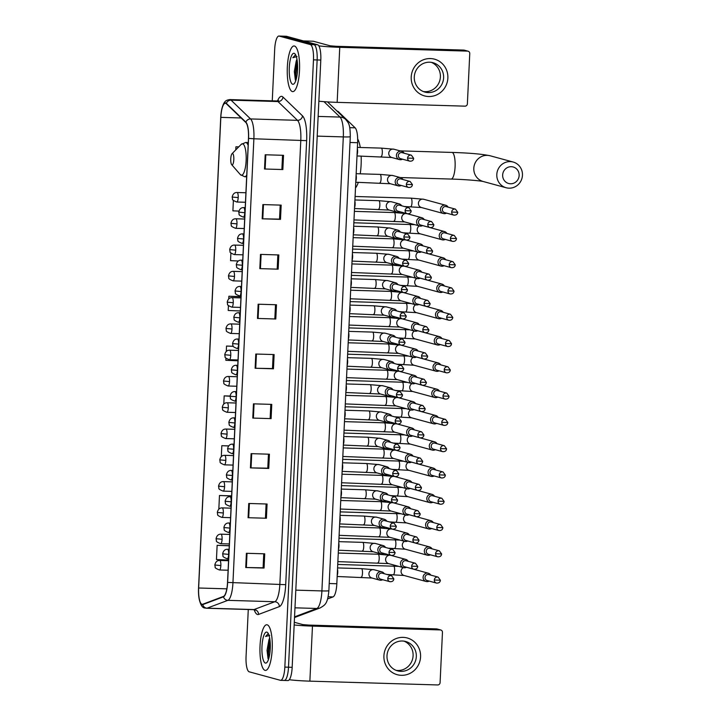 <?xml version="1.0" encoding="UTF-8"?>
<svg xmlns="http://www.w3.org/2000/svg" width="721" height="721" viewBox="0 0 721 721"><rect width="100%" height="100%" fill="white"/><g stroke="black" fill="none" stroke-linecap="round" stroke-linejoin="round"><path stroke-width="1.08" d="M337.167 111.205L337.428 111.214A14.276 3.839 91.7 0 1 338.32 111.647L355.147 127.833A14.276 3.839 91.7 0 1 357.625 142.704L336.824 583.749A14.276 3.839 91.7 0 1 333.021 596.916L327.586 598.953M284.029 680.408A14.276 3.839 -88.3 0 0 284.272 680.444L287.94 680.552A14.276 3.839 -88.3 0 0 292.167 667.322L320.8 60.059A14.276 3.839 -88.3 0 0 317.673 44.792L286.498 36.302A14.276 3.839 -88.3 0 0 286.246 36.266L282.587 36.158A14.276 3.839 -88.3 0 1 282.83 36.194A14.276 3.839 -88.3 0 0 282.587 36.158L278.919 36.05A14.276 3.839 -88.3 0 0 274.692 49.289L272.259 100.841M284.272 680.444A14.276 3.839 -88.3 0 0 288.499 667.213L317.141 59.951A14.276 3.839 -88.3 0 0 314.005 44.684L282.83 36.194L314.005 44.684A14.276 3.839 -88.3 0 1 317.141 59.951L288.499 667.213A14.276 3.839 -88.3 0 1 284.272 680.444L280.613 680.336A14.276 3.839 -88.3 0 0 284.84 667.105L313.473 59.843A14.276 3.839 -88.3 0 0 310.345 44.576L279.162 36.086A14.276 3.839 -88.3 0 0 278.919 36.05M265.04 670.368A22.838 6.147 -88.3 0 0 265.436 670.422A22.838 6.147 -88.3 0 0 272.232 648.512A22.838 6.147 -88.3 0 0 267.194 624.819A22.838 6.147 -88.3 0 0 266.797 624.756A22.838 6.147 -88.3 0 0 260.002 646.674A22.838 6.147 -88.3 0 0 265.04 670.368A22.838 6.147 -88.3 0 0 265.436 670.422A22.838 6.147 -88.3 0 0 272.232 648.512A22.838 6.147 -88.3 0 0 267.194 624.819A22.838 6.147 -88.3 0 0 266.797 624.756A22.838 6.147 -88.3 0 0 260.002 646.674A22.838 6.147 -88.3 0 0 265.04 670.368M292.338 91.567A22.838 6.147 -88.3 0 0 292.735 91.63A22.838 6.147 -88.3 0 0 299.53 69.712A22.838 6.147 -88.3 0 0 294.483 46.027A22.838 6.147 -88.3 0 0 294.087 45.964A22.838 6.147 -88.3 0 0 287.3 67.873A22.838 6.147 -88.3 0 0 292.338 91.567A22.838 6.147 -88.3 0 0 292.735 91.63A22.838 6.147 -88.3 0 0 299.53 69.712A22.838 6.147 -88.3 0 0 294.483 46.027A22.838 6.147 -88.3 0 0 294.087 45.964A22.838 6.147 -88.3 0 0 287.3 67.873A22.838 6.147 -88.3 0 0 292.338 91.567M201.979 604.288A15.231 4.092 91.7 0 1 198.645 588.003L220.833 117.37A15.231 4.092 91.7 0 1 225.349 103.256A15.231 4.092 91.7 0 1 226.304 103.716L245.825 122.498A15.231 4.092 91.7 0 1 248.475 138.36L227.53 582.388A15.231 4.092 91.7 0 1 223.474 596.429L202.7 604.243A15.231 4.092 91.7 0 1 202.25 604.324A15.231 4.092 91.7 0 1 201.979 604.288M201.961 604.667A15.61 4.2 -88.3 0 0 202.7 604.622L223.474 596.808A15.61 4.2 -88.3 0 0 227.638 582.415L248.574 138.387A15.61 4.2 -88.3 0 0 245.861 122.128L226.34 103.346A15.61 4.2 -88.3 0 0 221.014 113.846A15.61 4.2 -88.3 0 0 220.734 117.343L198.545 587.966A15.61 4.2 -88.3 0 0 198.545 593.491A15.61 4.2 -88.3 0 0 201.961 604.667M248.276 609.497L246.059 656.543A14.276 3.839 -88.3 0 0 249.187 671.81L280.361 680.3A14.276 3.839 -88.3 0 0 280.613 680.336M260.497 254.396L278.82 254.946L278.153 269.176L259.83 268.627L260.497 254.396M262.85 204.584L281.172 205.124L280.505 219.364L262.174 218.814L262.85 204.584M265.193 154.772L283.524 155.312L282.848 169.543L264.526 169.002L265.193 154.772M253.45 403.841L271.772 404.382L271.105 418.622L252.783 418.072L253.45 403.841M251.097 453.653L269.429 454.203L268.753 468.434L250.43 467.884L251.097 453.653M248.754 503.465L267.076 504.015L266.41 518.246L248.078 517.705L248.754 503.465M246.402 553.286L264.724 553.827L264.057 568.058L245.735 567.517L246.402 553.286M258.145 304.208L276.476 304.758L275.801 318.988L257.478 318.448L258.145 304.208M255.802 354.029L274.124 354.57L273.457 368.801L255.126 368.26L255.802 354.029M230.909 252.99L230.549 260.66L238.372 260.984M233.388 200.429L232.901 210.847L238.93 211.091M238.732 146.886L235.92 146.796L235.776 149.905M230.089 396.045L224.177 395.874L223.789 404.03M228.674 445.893L221.825 445.686L221.311 456.591M231.612 495.859L219.472 495.498L218.833 509.161M229.26 545.68L217.129 545.319L216.453 559.55L228.584 560.046M241.012 296.601L228.872 296.241L228.746 298.891M228.431 305.56L228.206 310.472L240.336 310.976M233.262 346.26L226.52 346.062L226.268 351.46M225.952 358.13L225.853 360.293L237.984 360.788M273.457 368.801L272.484 368.539M273.151 354.543L272.484 368.566L255.126 368.26M275.801 318.988L257.478 318.448M264.057 568.058L263.093 567.797M263.751 553.8L263.093 567.824L245.735 567.517M266.41 518.246L248.078 517.705M268.753 468.434L267.788 468.172M268.446 454.167L267.788 468.19L250.43 467.884M271.105 418.622L252.783 418.072M282.848 169.543L264.526 169.002M280.505 219.364L279.532 219.094M280.199 205.097L279.532 219.121L262.174 218.814M278.153 269.176L259.83 268.627M226.52 346.062L233.307 346.332M224.177 395.874L236.109 396.685A4.759 1.28 -88.3 0 0 235.064 391.593A4.759 1.28 -88.3 0 0 234.983 391.584L236.524 391.629M221.825 445.686L228.62 445.966M219.472 495.498L231.603 495.994M217.129 545.319L229.26 545.815M228.872 296.241L241.003 296.737M235.92 146.796L238.705 146.913M270.799 404.355L270.141 418.378M266.103 503.988L265.436 518.002M275.494 304.731L274.836 318.745M277.846 254.91L277.188 268.933M282.542 155.285L281.884 169.309M269.681 638.094A10.752 2.893 -88.3 0 0 268.861 640.113L269.735 638.445M268.419 633.732L267.969 633.615M265.391 663.059A15.511 4.173 -88.3 0 0 266.842 662.518A15.511 4.173 -88.3 0 0 270.285 647.719A15.511 4.173 -88.3 0 0 267.725 632.732A15.511 4.173 -88.3 0 0 266.842 632.128A15.511 4.173 -88.3 0 0 261.984 646.467A15.511 4.173 -88.3 0 0 265.391 663.059M268.212 633.651L265.571 636.49L269.735 635.363M268.861 640.113L267.049 650.369L268.068 658.859M265.571 636.49L268.239 633.66M268.915 658.03L268.545 653.884L270.024 640.473M268.482 659.445L267.815 653.857L269.789 638.77M420.568 656.885A19.034 18.295 -74.8 0 1 401.345 675.316A19.034 18.295 -74.8 0 1 383.914 655.795A19.034 18.295 -74.8 0 1 403.138 637.364A19.034 18.295 -74.8 0 1 420.568 656.885M386.997 655.75A15.231 14.636 105.2 0 0 397.659 670.872A15.231 14.636 105.2 0 0 416.314 656.615A15.231 14.636 105.2 0 0 405.653 641.492A15.231 14.636 105.2 0 0 386.997 655.75M404.021 641.149A15.231 14.636 -74.8 0 1 413.097 655.74A15.231 14.636 -74.8 0 1 396.072 670.341M289.283 679.723A19.034 1.181 2.7 0 0 309.868 681.147L437.683 684.95A2.379 2.289 105.2 0 0 440.089 682.643L442.46 632.353A2.379 2.289 105.2 0 0 440.279 629.92L436.475 628.883L308.66 625.08L302.811 624.602L294.294 622.277M294.159 624.963A19.034 1.181 2.7 0 0 312.463 626.116L440.279 629.92M436.475 628.883A2.379 2.289 -74.8 0 1 436.989 628.955L440.792 629.992M519.147 175.473A8.562 8.237 105.2 0 0 511.297 166.695A8.562 8.237 105.2 0 0 502.654 174.987A8.562 8.237 105.2 0 0 510.495 183.774A8.562 8.237 105.2 0 0 519.147 175.473M496.805 174.509A13.32 12.807 -74.8 0 1 513.127 162.027A13.32 12.807 -74.8 0 1 522.455 175.266A13.32 12.807 -74.8 0 1 506.133 187.748A13.32 12.807 -74.8 0 1 496.805 174.509M232.55 153.528A5.714 1.532 -88.3 0 0 232.018 153.726A5.714 1.532 -88.3 0 0 230.747 159.179A5.714 1.532 -88.3 0 0 231.693 164.685A5.714 1.532 -88.3 0 0 232.018 164.911A5.714 1.532 -88.3 0 0 233.802 159.638A5.714 1.532 -88.3 0 0 232.55 153.528M355.489 187.893A26.172 7.039 -88.3 0 0 358.31 182.323M360.239 173.806A26.172 7.039 -88.3 0 0 361.14 156.087M360.275 147.49A26.172 7.039 -88.3 0 0 357.67 138.937M430.788 575.115A4.281 4.119 105.2 0 0 423.11 577.224A4.281 4.119 105.2 0 0 429.166 581.081M434.312 579.999A3.091 2.974 105.2 0 1 438.107 577.106L428.806 574.574A3.091 2.974 105.2 0 0 425.011 577.467A3.091 2.974 105.2 0 0 427.174 580.54L436.484 583.073C438.864 583.217 440.161 582.271 440.387 580.234L434.312 579.999A3.091 2.974 105.2 0 0 436.484 583.073M432.032 548.834A4.281 4.119 105.2 0 0 424.345 550.943A4.281 4.119 105.2 0 0 430.401 554.8M435.556 553.719A3.091 2.974 105.2 0 1 439.341 550.826L430.04 548.293A3.091 2.974 105.2 0 0 426.255 551.186A3.091 2.974 105.2 0 0 428.418 554.26L437.719 556.792C440.098 556.936 441.405 555.99 441.622 553.953L435.556 553.719A3.091 2.974 105.2 0 0 437.719 556.792M433.267 522.545A4.281 4.119 105.2 0 0 425.588 524.663A4.281 4.119 105.2 0 0 431.645 528.52M436.791 527.439A3.091 2.974 105.2 0 1 440.585 524.537L431.284 522.004A3.091 2.974 105.2 0 0 427.49 524.906A3.091 2.974 105.2 0 0 429.662 527.979L438.963 530.512C441.342 530.647 442.64 529.701 442.865 527.673L436.791 527.439A3.091 2.974 105.2 0 0 438.963 530.512M434.511 496.264A4.281 4.119 105.2 0 0 426.823 498.382A4.281 4.119 105.2 0 0 432.888 502.231M438.035 501.149A3.091 2.974 105.2 0 1 441.82 498.256L432.519 495.724A3.091 2.974 105.2 0 0 428.734 498.617A3.091 2.974 105.2 0 0 430.897 501.69L440.198 504.222C442.577 504.367 443.884 503.42 444.1 501.383L438.035 501.149A3.091 2.974 105.2 0 0 440.198 504.222M435.745 469.984A4.281 4.119 105.2 0 0 428.067 472.093A4.281 4.119 105.2 0 0 434.123 475.95M439.269 474.869A3.091 2.974 105.2 0 1 443.064 471.976L433.763 469.443A3.091 2.974 105.2 0 0 429.968 472.336A3.091 2.974 105.2 0 0 432.14 475.409L441.441 477.942C443.821 478.086 445.118 477.14 445.344 475.103L439.269 474.869A3.091 2.974 105.2 0 0 441.441 477.942M436.989 443.694A4.281 4.119 105.2 0 0 429.301 445.812A4.281 4.119 105.2 0 0 435.367 449.67M440.513 448.588A3.091 2.974 105.2 0 1 444.307 445.686L434.997 443.154A3.091 2.974 105.2 0 0 431.212 446.056A3.091 2.974 105.2 0 0 433.375 449.129L442.676 451.661C445.064 451.806 446.362 450.859 446.578 448.822L440.513 448.588A3.091 2.974 105.2 0 0 442.676 451.661M438.224 417.414A4.281 4.119 105.2 0 0 430.545 419.532A4.281 4.119 105.2 0 0 436.602 423.389M441.757 422.299A3.091 2.974 105.2 0 1 445.542 419.406L436.241 416.873A3.091 2.974 105.2 0 0 432.447 419.775A3.091 2.974 105.2 0 0 434.619 422.848L443.92 425.372C446.299 425.516 447.597 424.57 447.822 422.533L441.757 422.299A3.091 2.974 105.2 0 0 443.92 425.372M439.468 391.133A4.281 4.119 105.2 0 0 431.78 393.242A4.281 4.119 105.2 0 0 437.845 397.1M442.991 396.018A3.091 2.974 105.2 0 1 446.786 393.125L437.476 390.593A3.091 2.974 105.2 0 0 433.691 393.486A3.091 2.974 105.2 0 0 435.854 396.559L445.154 399.092C447.543 399.236 448.841 398.289 449.057 396.253L442.991 396.018A3.091 2.974 105.2 0 0 445.154 399.092M440.702 364.853A4.281 4.119 105.2 0 0 433.024 366.962A4.281 4.119 105.2 0 0 439.08 370.819M444.235 369.738A3.091 2.974 105.2 0 1 448.02 366.845L438.719 364.312A3.091 2.974 105.2 0 0 434.925 367.205A3.091 2.974 105.2 0 0 437.097 370.279L446.398 372.811C448.777 372.955 450.075 372.009 450.301 369.972L444.235 369.738A3.091 2.974 105.2 0 0 446.398 372.811M441.946 338.564A4.281 4.119 105.2 0 0 434.258 340.682A4.281 4.119 105.2 0 0 440.324 344.539M445.47 343.457A3.091 2.974 105.2 0 1 449.264 340.555L439.954 338.023A3.091 2.974 105.2 0 0 436.169 340.925A3.091 2.974 105.2 0 0 438.332 343.998L447.633 346.531C450.021 346.666 451.319 345.72 451.535 343.692L445.47 343.457A3.091 2.974 105.2 0 0 447.633 346.531M443.181 312.283A4.281 4.119 105.2 0 0 435.502 314.401A4.281 4.119 105.2 0 0 441.558 318.249M446.714 317.168A3.091 2.974 105.2 0 1 450.499 314.275L441.198 311.742A3.091 2.974 105.2 0 0 437.404 314.635A3.091 2.974 105.2 0 0 439.576 317.709L448.877 320.241C451.256 320.385 452.554 319.439 452.779 317.402L446.714 317.168A3.091 2.974 105.2 0 0 448.877 320.241M444.424 286.003A4.281 4.119 105.2 0 0 436.746 288.112A4.281 4.119 105.2 0 0 442.802 291.969M447.948 290.887A3.091 2.974 105.2 0 1 451.743 287.994L442.442 285.462A3.091 2.974 105.2 0 0 438.647 288.355A3.091 2.974 105.2 0 0 440.81 291.428L450.111 293.961C452.5 294.105 453.797 293.159 454.014 291.122L447.948 290.887A3.091 2.974 105.2 0 0 450.111 293.961M445.668 259.713A4.281 4.119 105.2 0 0 437.98 261.831A4.281 4.119 105.2 0 0 444.037 265.689M449.192 264.607A3.091 2.974 105.2 0 1 452.977 261.705L443.676 259.172A3.091 2.974 105.2 0 0 439.891 262.074A3.091 2.974 105.2 0 0 442.054 265.148L451.355 267.68C453.734 267.824 455.041 266.878 455.257 264.841L449.192 264.607A3.091 2.974 105.2 0 0 451.355 267.68M446.903 233.433A4.281 4.119 105.2 0 0 439.224 235.551A4.281 4.119 105.2 0 0 445.281 239.399M450.427 238.318A3.091 2.974 105.2 0 1 454.221 235.425L444.92 232.892A3.091 2.974 105.2 0 0 441.126 235.794A3.091 2.974 105.2 0 0 443.289 238.858L452.599 241.391C454.978 241.535 456.276 240.589 456.492 238.552L450.427 238.318A3.091 2.974 105.2 0 0 452.599 241.391M448.147 207.152A4.281 4.119 105.2 0 0 440.459 209.261A4.281 4.119 105.2 0 0 446.515 213.119M451.67 212.037A3.091 2.974 105.2 0 1 455.456 209.144L446.155 206.612A3.091 2.974 105.2 0 0 442.37 209.505A3.091 2.974 105.2 0 0 444.533 212.578L453.833 215.11C456.213 215.255 457.52 214.308 457.736 212.271L451.67 212.037A3.091 2.974 105.2 0 0 453.833 215.11M408.14 561.28A4.281 4.119 105.2 0 0 400.506 562.912A4.281 4.119 105.2 0 0 406.509 567.247M411.664 566.165A3.091 2.974 105.2 0 1 415.449 563.272L406.148 560.74A3.091 2.974 105.2 0 0 402.363 563.633A3.091 2.974 105.2 0 0 404.526 566.706L413.827 569.239C416.206 569.383 417.513 568.436 417.729 566.4L411.664 566.165A3.091 2.974 105.2 0 0 413.827 569.239M409.375 535A4.281 4.119 105.2 0 0 401.741 536.631A4.281 4.119 105.2 0 0 407.753 540.966M412.899 539.885A3.091 2.974 105.2 0 1 416.693 536.992L407.392 534.459A3.091 2.974 105.2 0 0 403.598 537.352A3.091 2.974 105.2 0 0 405.761 540.426L415.071 542.958C417.45 543.102 418.748 542.156 418.973 540.119L412.899 539.885A3.091 2.974 105.2 0 0 415.071 542.958M410.619 508.711A4.281 4.119 105.2 0 0 402.985 510.342A4.281 4.119 105.2 0 0 408.987 514.686M414.142 513.604A3.091 2.974 105.2 0 1 417.928 510.702L408.627 508.17A3.091 2.974 105.2 0 0 404.841 511.072A3.091 2.974 105.2 0 0 407.005 514.145L416.305 516.678C418.685 516.813 419.992 515.866 420.208 513.839L414.142 513.604A3.091 2.974 105.2 0 0 416.305 516.678M411.853 482.43A4.281 4.119 105.2 0 0 404.22 484.061A4.281 4.119 105.2 0 0 410.231 488.396M415.377 487.315A3.091 2.974 105.2 0 1 419.171 484.422L409.87 481.889A3.091 2.974 105.2 0 0 406.076 484.782A3.091 2.974 105.2 0 0 408.239 487.856L417.549 490.388C419.928 490.532 421.226 489.586 421.452 487.549L415.377 487.315A3.091 2.974 105.2 0 0 417.549 490.388M413.097 456.15A4.281 4.119 105.2 0 0 405.463 457.781A4.281 4.119 105.2 0 0 411.466 462.116M416.621 461.034A3.091 2.974 105.2 0 1 420.406 458.141L411.105 455.609A3.091 2.974 105.2 0 0 407.32 458.502A3.091 2.974 105.2 0 0 409.483 461.575L418.784 464.108C421.163 464.252 422.47 463.306 422.686 461.269L416.621 461.034A3.091 2.974 105.2 0 0 418.784 464.108M414.332 429.869A4.281 4.119 105.2 0 0 406.698 431.491A4.281 4.119 105.2 0 0 412.709 435.835M417.856 434.754A3.091 2.974 105.2 0 1 421.65 431.852L412.349 429.328A3.091 2.974 105.2 0 0 408.555 432.221A3.091 2.974 105.2 0 0 410.727 435.295L420.028 437.827C422.407 437.971 423.705 437.025 423.93 434.988L417.856 434.754A3.091 2.974 105.2 0 0 420.028 437.827M415.575 403.58A4.281 4.119 105.2 0 0 407.942 405.211A4.281 4.119 105.2 0 0 413.953 409.555M419.099 408.465A3.091 2.974 105.2 0 1 422.885 405.572L413.584 403.039A3.091 2.974 105.2 0 0 409.798 405.941A3.091 2.974 105.2 0 0 411.961 409.014L421.262 411.538C423.642 411.682 424.948 410.736 425.165 408.699L419.099 408.465A3.091 2.974 105.2 0 0 421.262 411.538M416.81 377.299A4.281 4.119 105.2 0 0 409.177 378.931A4.281 4.119 105.2 0 0 415.188 383.266M420.334 382.184A3.091 2.974 105.2 0 1 424.128 379.291L414.827 376.759A3.091 2.974 105.2 0 0 411.033 379.652A3.091 2.974 105.2 0 0 413.205 382.725L422.506 385.257C424.885 385.402 426.183 384.455 426.408 382.418L420.334 382.184A3.091 2.974 105.2 0 0 422.506 385.257M418.054 351.019A4.281 4.119 105.2 0 0 410.42 352.65A4.281 4.119 105.2 0 0 416.432 356.985M421.578 355.904A3.091 2.974 105.2 0 1 425.372 353.011L416.062 350.478A3.091 2.974 105.2 0 0 412.277 353.371A3.091 2.974 105.2 0 0 414.44 356.444L423.741 358.977C426.129 359.121 427.427 358.175 427.643 356.138L421.578 355.904A3.091 2.974 105.2 0 0 423.741 358.977M419.289 324.729A4.281 4.119 105.2 0 0 411.655 326.361A4.281 4.119 105.2 0 0 417.666 330.705M422.821 329.623A3.091 2.974 105.2 0 1 426.607 326.721L417.306 324.189A3.091 2.974 105.2 0 0 413.512 327.091A3.091 2.974 105.2 0 0 415.684 330.164L424.984 332.696C427.364 332.832 428.662 331.885 428.887 329.858L422.821 329.623A3.091 2.974 105.2 0 0 424.984 332.696M420.532 298.449A4.281 4.119 105.2 0 0 412.899 300.08A4.281 4.119 105.2 0 0 418.91 304.415M424.056 303.334A3.091 2.974 105.2 0 1 427.85 300.441L418.54 297.908A3.091 2.974 105.2 0 0 414.755 300.801A3.091 2.974 105.2 0 0 416.918 303.874L426.219 306.407C428.607 306.551 429.905 305.605 430.122 303.568L424.056 303.334A3.091 2.974 105.2 0 0 426.219 306.407M421.767 272.168A4.281 4.119 105.2 0 0 414.133 273.8A4.281 4.119 105.2 0 0 420.145 278.135M425.3 277.053A3.091 2.974 105.2 0 1 429.085 274.16L419.784 271.628A3.091 2.974 105.2 0 0 415.99 274.521A3.091 2.974 105.2 0 0 418.162 277.594L427.463 280.127C429.842 280.271 431.14 279.324 431.365 277.288L425.3 277.053A3.091 2.974 105.2 0 0 427.463 280.127M423.011 245.888A4.281 4.119 105.2 0 0 415.377 247.51A4.281 4.119 105.2 0 0 421.388 251.854L443.226 257.821M426.535 250.773A3.091 2.974 105.2 0 1 430.329 247.871L421.019 245.347A3.091 2.974 105.2 0 0 417.234 248.24A3.091 2.974 105.2 0 0 419.397 251.314L428.698 253.846C431.086 253.99 432.384 253.044 432.6 251.007L426.535 250.773A3.091 2.974 105.2 0 0 428.698 253.846M424.245 219.599A4.281 4.119 105.2 0 0 416.612 221.23A4.281 4.119 105.2 0 0 422.623 225.574M427.778 224.483A3.091 2.974 105.2 0 1 431.564 221.59L422.263 219.058A3.091 2.974 105.2 0 0 418.468 221.96A3.091 2.974 105.2 0 0 420.64 225.033L429.941 227.557C432.321 227.701 433.618 226.755 433.844 224.718L427.778 224.483A3.091 2.974 105.2 0 0 429.941 227.557M384.284 573.736A4.281 4.119 105.2 0 0 376.65 575.367A4.281 4.119 105.2 0 0 382.653 579.711M387.772 578.621A3.091 2.974 105.2 0 1 391.557 575.718L382.292 573.195A3.091 2.974 105.2 0 0 378.507 576.097A3.091 2.974 105.2 0 0 380.67 579.17L389.935 581.694C392.314 581.829 393.621 580.883 393.837 578.855L387.772 578.621A3.091 2.974 105.2 0 0 389.935 581.694M337.212 575.592A4.281 1.154 -88.3 0 0 337.509 569.193M385.519 547.455A4.281 4.119 105.2 0 0 377.885 549.087A4.281 4.119 105.2 0 0 383.896 553.422M389.007 552.331A3.091 2.974 105.2 0 1 392.801 549.438L383.536 546.915A3.091 2.974 105.2 0 0 379.742 549.808A3.091 2.974 105.2 0 0 381.914 552.881L391.17 555.404C393.558 555.549 394.856 554.602 395.072 552.565L389.007 552.331A3.091 2.974 105.2 0 0 391.17 555.404M338.446 549.312A4.281 1.154 -88.3 0 0 338.753 542.913M386.762 521.175A4.281 4.119 105.2 0 0 379.129 522.806A4.281 4.119 105.2 0 0 385.14 527.141M390.25 526.051A3.091 2.974 105.2 0 1 394.036 523.158L384.771 520.634A3.091 2.974 105.2 0 0 380.985 523.527A3.091 2.974 105.2 0 0 383.148 526.6L392.413 529.124C394.793 529.268 396.099 528.322 396.316 526.285L390.25 526.051A3.091 2.974 105.2 0 0 392.413 529.124M339.69 523.031A4.281 1.154 -88.3 0 0 339.988 516.624M387.997 494.894A4.281 4.119 105.2 0 0 380.364 496.526A4.281 4.119 105.2 0 0 386.375 500.861M391.485 499.77A3.091 2.974 105.2 0 1 395.279 496.868L386.014 494.354A3.091 2.974 105.2 0 0 382.22 497.247A3.091 2.974 105.2 0 0 384.392 500.32L393.657 502.843C396.036 502.988 397.334 502.041 397.55 500.004L391.485 499.77A3.091 2.974 105.2 0 0 393.657 502.843M340.925 496.742A4.281 1.154 -88.3 0 0 341.231 490.343M389.241 468.605A4.281 4.119 105.2 0 0 381.607 470.236A4.281 4.119 105.2 0 0 387.619 474.58M392.729 473.481A3.091 2.974 105.2 0 1 396.514 470.588L387.249 468.064A3.091 2.974 105.2 0 0 383.464 470.966A3.091 2.974 105.2 0 0 385.627 474.039L394.892 476.554C397.271 476.698 398.578 475.752 398.794 473.715L392.729 473.481A3.091 2.974 105.2 0 0 394.892 476.554M342.169 470.462A4.281 1.154 -88.3 0 0 342.466 464.063M390.476 442.324A4.281 4.119 105.2 0 0 382.842 443.956A4.281 4.119 105.2 0 0 388.853 448.291M393.963 447.2A3.091 2.974 105.2 0 1 397.758 444.307L388.493 441.784A3.091 2.974 105.2 0 0 384.699 444.677A3.091 2.974 105.2 0 0 386.871 447.75L396.135 450.274C398.515 450.418 399.813 449.471 400.038 447.435L393.963 447.2A3.091 2.974 105.2 0 0 396.135 450.274M343.403 444.181A4.281 1.154 -88.3 0 0 343.71 437.782M391.719 416.044A4.281 4.119 105.2 0 0 384.086 417.675A4.281 4.119 105.2 0 0 390.097 422.01M395.207 420.92A3.091 2.974 105.2 0 1 398.992 418.018L389.728 415.503A3.091 2.974 105.2 0 0 385.942 418.396A3.091 2.974 105.2 0 0 388.105 421.47L397.37 423.993C399.749 424.137 401.056 423.191 401.273 421.154L395.207 420.92A3.091 2.974 105.2 0 0 397.37 423.993M344.647 417.892A4.281 1.154 -88.3 0 0 344.944 411.493M392.954 389.755A4.281 4.119 105.2 0 0 385.32 391.386A4.281 4.119 105.2 0 0 391.332 395.73M396.442 394.639A3.091 2.974 105.2 0 1 400.236 391.737L390.971 389.214A3.091 2.974 105.2 0 0 387.177 392.116A3.091 2.974 105.2 0 0 389.349 395.189L398.614 397.713C400.993 397.848 402.291 396.901 402.516 394.874L396.442 394.639A3.091 2.974 105.2 0 0 398.614 397.713M345.882 391.611A4.281 1.154 -88.3 0 0 346.188 385.212M394.198 363.474A4.281 4.119 105.2 0 0 386.564 365.105A4.281 4.119 105.2 0 0 392.575 369.44M397.686 368.35A3.091 2.974 105.2 0 1 401.471 365.457L392.206 362.933A3.091 2.974 105.2 0 0 388.421 365.826A3.091 2.974 105.2 0 0 390.584 368.9L399.849 371.423C402.228 371.567 403.535 370.621 403.751 368.584L397.686 368.35A3.091 2.974 105.2 0 0 399.849 371.423M347.125 365.331A4.281 1.154 -88.3 0 0 347.423 358.932M395.432 337.194A4.281 4.119 105.2 0 0 387.799 338.825A4.281 4.119 105.2 0 0 393.81 343.16M398.92 342.069A3.091 2.974 105.2 0 1 402.715 339.176L393.45 336.653A3.091 2.974 105.2 0 0 389.655 339.546A3.091 2.974 105.2 0 0 391.827 342.619L401.092 345.143C403.472 345.287 404.769 344.341 404.995 342.304L398.92 342.069A3.091 2.974 105.2 0 0 401.092 345.143M348.36 339.05A4.281 1.154 -88.3 0 0 348.667 332.642M396.676 310.913A4.281 4.119 105.2 0 0 389.043 312.544A4.281 4.119 105.2 0 0 395.054 316.88M400.164 315.789A3.091 2.974 105.2 0 1 403.949 312.887L394.693 310.372A3.091 2.974 105.2 0 0 390.899 313.265A3.091 2.974 105.2 0 0 393.062 316.339L402.327 318.862C404.706 319.006 406.013 318.06 406.229 316.023L400.164 315.789A3.091 2.974 105.2 0 0 402.327 318.862M349.604 312.761A4.281 1.154 -88.3 0 0 349.901 306.362M397.92 284.624A4.281 4.119 105.2 0 0 390.286 286.255A4.281 4.119 105.2 0 0 396.289 290.599M401.399 289.5A3.091 2.974 105.2 0 1 405.193 286.607L395.928 284.083A3.091 2.974 105.2 0 0 392.143 286.985A3.091 2.974 105.2 0 0 394.306 290.058L403.571 292.573C405.95 292.717 407.248 291.771 407.473 289.734L401.399 289.5A3.091 2.974 105.2 0 0 403.571 292.573M350.848 286.48A4.281 1.154 -88.3 0 0 351.145 280.081M399.155 258.343A4.281 4.119 105.2 0 0 391.521 259.975A4.281 4.119 105.2 0 0 397.532 264.31M402.642 263.219A3.091 2.974 105.2 0 1 406.437 260.326L397.172 257.803A3.091 2.974 105.2 0 0 393.378 260.696A3.091 2.974 105.2 0 0 395.541 263.769L404.805 266.292C407.194 266.437 408.492 265.49 408.708 263.453L402.642 263.219A3.091 2.974 105.2 0 0 404.805 266.292M352.082 260.2A4.281 1.154 -88.3 0 0 352.389 253.801M400.398 232.063A4.281 4.119 105.2 0 0 392.765 233.694A4.281 4.119 105.2 0 0 398.767 238.029M403.886 236.939A3.091 2.974 105.2 0 1 407.671 234.037L398.407 231.522A3.091 2.974 105.2 0 0 394.621 234.415A3.091 2.974 105.2 0 0 396.784 237.488L406.049 240.012C408.428 240.156 409.726 239.21 409.952 237.173L403.886 236.939A3.091 2.974 105.2 0 0 406.049 240.012M353.326 233.91A4.281 1.154 -88.3 0 0 353.623 227.512M401.633 205.773A4.281 4.119 105.2 0 0 393.999 207.405A4.281 4.119 105.2 0 0 400.011 211.749M405.121 210.658A3.091 2.974 105.2 0 1 408.915 207.756L399.65 205.233A3.091 2.974 105.2 0 0 395.856 208.135A3.091 2.974 105.2 0 0 398.019 211.208L407.284 213.722C409.672 213.867 410.97 212.92 411.186 210.893L405.121 210.658A3.091 2.974 105.2 0 0 407.284 213.722M354.561 207.63A4.281 1.154 -88.3 0 0 354.867 201.231M402.877 179.493A4.281 4.119 105.2 0 0 395.243 181.124A4.281 4.119 105.2 0 0 401.246 185.459M406.365 184.369A3.091 2.974 105.2 0 1 410.15 181.476L400.885 178.952A3.091 2.974 105.2 0 0 397.1 181.845A3.091 2.974 105.2 0 0 399.263 184.918L408.528 187.442C410.907 187.586 412.205 186.64 412.43 184.603L406.365 184.369A3.091 2.974 105.2 0 0 408.528 187.442M355.804 181.35A4.281 1.154 -88.3 0 0 356.102 174.951M404.111 153.213A4.281 4.119 105.2 0 0 396.478 154.844A4.281 4.119 105.2 0 0 402.489 159.179M407.599 158.088A3.091 2.974 105.2 0 1 411.394 155.195L402.129 152.672A3.091 2.974 105.2 0 0 398.334 155.565A3.091 2.974 105.2 0 0 400.497 158.638L409.762 161.162C412.151 161.306 413.448 160.359 413.665 158.323L407.599 158.088A3.091 2.974 105.2 0 0 409.762 161.162M357.039 155.069A4.281 1.154 -88.3 0 0 357.346 148.661M447.858 78.093A19.034 18.295 -74.8 0 1 428.644 96.524A19.034 18.295 -74.8 0 1 411.213 77.003A19.034 18.295 -74.8 0 1 430.428 58.563A19.034 18.295 -74.8 0 1 447.858 78.093M414.287 76.949A15.231 14.636 105.2 0 0 424.948 92.081A15.231 14.636 105.2 0 0 443.613 77.823A15.231 14.636 105.2 0 0 432.951 62.691A15.231 14.636 105.2 0 0 414.287 76.949M431.311 62.348A15.231 14.636 -74.8 0 1 440.396 76.949A15.231 14.636 -74.8 0 1 423.371 91.549M318.862 101.201A19.034 1.181 2.7 0 0 337.158 102.355L464.982 106.158A2.379 2.289 105.2 0 0 467.379 103.851L469.759 53.561A2.379 2.289 105.2 0 0 467.578 51.119L463.774 50.082L335.95 46.288L330.101 45.802L313.302 41.232L303.523 40.944M318.844 45.847A19.034 1.181 2.7 0 0 339.753 47.316L467.578 51.119M463.774 50.082A2.379 2.289 -74.8 0 1 464.288 50.164L468.091 51.2M296.971 59.302A10.752 2.893 -88.3 0 0 296.16 61.321L297.034 59.654M295.718 54.94L295.259 54.814M292.681 84.258A15.511 4.173 -88.3 0 0 294.132 83.717A15.511 4.173 -88.3 0 0 297.584 68.919A15.511 4.173 -88.3 0 0 295.015 53.94A15.511 4.173 -88.3 0 0 294.141 53.327A15.511 4.173 -88.3 0 0 289.283 67.675A15.511 4.173 -88.3 0 0 292.681 84.258M295.502 54.85L292.861 57.689L297.034 56.562M296.16 61.321L294.339 71.568L295.367 80.067M292.861 57.689L295.538 54.868M296.214 79.229L295.835 75.083L297.313 61.673M295.781 80.644L295.105 75.065L297.088 59.978M328.136 596.763L333.021 596.916M329.209 583.523L336.824 583.749M350.009 142.479L357.625 142.704M349.73 127.671L355.147 127.833M337.599 111.62L338.32 111.647M292.167 667.322L284.84 667.105M286.498 36.302L279.162 36.086M317.673 44.792L310.345 44.576M320.8 60.059L313.473 59.843M294.547 616.852L316.834 608.47L294.97 607.821M328.875 590.679A9.517 0.595 -177.3 0 1 321.899 590.923L343.313 136.9A19.034 5.119 -88.3 0 0 340.006 117.072A9.517 8.904 -46.1 0 1 345.72 119.443C348.225 122.967 350.19 123.129 350.289 136.657L328.875 590.679C327.586 604.207 324.955 604.991 320.187 607.911A9.517 9.112 -110.6 0 1 316.834 608.47A19.034 5.119 -88.3 0 0 321.899 590.923L295.808 590.148M323.99 101.661L340.006 117.072L318.141 116.423M350.289 136.657A9.517 0.595 -177.3 0 1 343.313 136.9L317.213 136.125M295.358 617.257A9.517 9.112 -110.6 0 1 294.51 617.527L320.187 607.911M198.645 588.003L226.827 588.841M277.558 100.895A23.793 6.399 91.7 0 1 281.902 96.416A23.793 6.399 91.7 0 1 282.983 97.074L302.514 115.865A23.793 6.399 91.7 0 1 306.65 140.649L285.705 584.677A23.793 6.399 91.7 0 1 279.369 606.604L258.587 614.427A23.793 6.399 91.7 0 1 254.225 609.786M226.34 103.346A4.759 4.452 -46.1 0 1 231.053 100.156L277.964 101.553A19.034 5.119 -88.3 0 0 277.098 101.021A19.034 5.119 -88.3 0 0 276.774 100.976L278.495 100.444L278.153 100.931M248.574 138.387L253.882 138.774L232.946 582.793A19.034 5.119 91.7 0 1 227.872 600.341L207.098 608.163A19.034 5.119 91.7 0 1 206.53 608.263L253.441 609.651A19.034 5.119 -88.3 0 0 254.008 609.56L274.791 601.738A19.034 5.119 -88.3 0 0 279.856 584.19L300.801 140.162A19.034 5.119 -88.3 0 0 297.494 120.335L277.964 101.553A4.759 4.452 133.9 0 0 282.983 97.074M202.7 604.622A4.759 4.551 -110.6 0 0 207.098 608.163L254.008 609.56A4.759 4.551 69.4 0 1 258.587 614.427M285.705 584.677L227.638 582.415M245.861 122.128A4.759 4.452 -46.1 0 1 250.575 118.938A19.034 5.119 91.7 0 1 253.882 138.774L306.65 140.649M279.369 606.604A4.759 4.551 69.4 0 0 274.791 601.738L227.872 600.341A4.759 4.551 -110.6 0 1 223.474 596.808M221.014 113.846C222.915 101.156 225.637 100.174 229.855 99.579A19.034 5.119 91.7 0 1 231.053 100.156L250.575 118.938L297.494 120.335A4.759 4.452 133.9 0 0 302.514 115.865M220.833 117.37L241.12 117.974M256.424 354.047L255.748 368.269M254.071 403.859L253.404 418.09M251.719 453.671L251.052 467.902M249.376 503.483L248.7 517.714M247.024 553.304L246.357 567.526M258.767 304.226L258.1 318.457M261.119 254.414L260.443 268.645M263.471 204.602L262.795 218.833M265.815 154.79L265.148 169.011M312.463 626.116L309.868 681.147M400.092 150.878L451.941 152.428C469.272 152.942 482.007 154.06 490.136 155.772A13.32 12.807 105.2 0 0 473.814 168.245A13.32 12.807 105.2 0 0 483.142 181.485L506.133 187.748M451.941 152.428A13.32 3.587 91.7 0 1 452.175 152.455A13.32 3.587 91.7 0 1 455.095 166.713A13.32 3.587 91.7 0 1 451.148 179.06C463.982 179.403 479.474 180.647 483.187 181.503M231.693 164.685L240.309 174.581A15.736 4.236 -88.3 0 0 241.193 175.194A15.736 4.236 -88.3 0 0 246.131 160.648A15.736 4.236 -88.3 0 0 242.68 143.821A15.736 4.236 -88.3 0 0 241.202 144.371L232.018 153.726M248.141 145.399A17.133 4.605 -88.3 0 0 245.978 142.524A17.133 4.605 -88.3 0 0 245.69 142.479L241.202 144.371M246.663 176.789L244.671 176.726A17.133 4.605 -88.3 0 0 246.744 175.05M219.364 569.96A4.759 1.28 -88.3 0 0 219.445 569.978C216.111 568.653 214.696 567.679 215.2 567.057L214.831 564.994L220.851 565.561A4.759 1.28 -88.3 0 0 219.806 560.469A4.759 1.28 -88.3 0 0 219.725 560.46L228.557 560.722M228.106 570.23L219.445 569.978A4.759 1.28 -88.3 0 0 220.851 565.561M393.296 574.664A4.281 1.154 -88.3 0 0 393.369 574.673A4.281 1.154 -88.3 0 0 394.621 570.969A4.281 1.154 -88.3 0 0 393.693 566.12A4.281 1.154 -88.3 0 0 393.621 566.111A4.281 1.154 -88.3 0 0 393.549 566.12M403.282 567.607A4.281 4.119 105.2 0 0 404.066 575.484L426.102 581.487M220.599 543.679A4.759 1.28 -88.3 0 0 220.68 543.688C217.354 542.372 215.939 541.399 216.435 540.777L216.075 538.713L222.095 539.281A4.759 1.28 -88.3 0 0 221.05 534.189A4.759 1.28 -88.3 0 0 220.968 534.18L229.792 534.441M229.341 543.949L220.68 543.688A4.759 1.28 -88.3 0 0 222.095 539.281M394.531 548.375A4.281 1.154 -88.3 0 0 394.603 548.384A4.281 1.154 -88.3 0 0 395.856 544.688A4.281 1.154 -88.3 0 0 394.937 539.84A4.281 1.154 -88.3 0 0 394.865 539.822A4.281 1.154 -88.3 0 0 394.784 539.831M404.526 541.318A4.281 4.119 105.2 0 0 405.31 549.204L427.346 555.197M221.843 517.399A4.759 1.28 -88.3 0 0 221.924 517.408C218.598 516.092 217.174 515.118 217.679 514.497L217.309 512.424L223.33 513.001A4.759 1.28 -88.3 0 0 222.284 507.908A4.759 1.28 -88.3 0 0 222.203 507.89L231.035 508.161M230.585 517.669L221.924 517.408A4.759 1.28 -88.3 0 0 223.33 513.001M395.775 522.094A4.281 1.154 -88.3 0 0 395.847 522.103A4.281 1.154 -88.3 0 0 397.1 518.399A4.281 1.154 -88.3 0 0 396.171 513.55A4.281 1.154 -88.3 0 0 396.099 513.541A4.281 1.154 -88.3 0 0 396.027 513.55M405.761 515.037A4.281 4.119 105.2 0 0 406.545 522.923L428.58 528.917M223.077 491.109A4.759 1.28 -88.3 0 0 223.159 491.127C219.833 489.802 218.418 488.829 218.914 488.207L218.553 486.143L224.573 486.711A4.759 1.28 -88.3 0 0 223.528 481.628A4.759 1.28 -88.3 0 0 223.447 481.61L232.27 481.871M231.829 491.38L223.159 491.127A4.759 1.28 -88.3 0 0 224.573 486.711M397.01 495.814A4.281 1.154 -88.3 0 0 397.082 495.823A4.281 1.154 -88.3 0 0 398.334 492.119A4.281 1.154 -88.3 0 0 397.415 487.27A4.281 1.154 -88.3 0 0 397.343 487.261A4.281 1.154 -88.3 0 0 397.262 487.27M407.005 488.757A4.281 4.119 105.2 0 0 407.789 496.634L429.824 502.636M224.321 464.829A4.759 1.28 -88.3 0 0 224.402 464.838C221.077 463.522 219.662 462.549 220.157 461.927L219.788 459.863L225.808 460.431A4.759 1.28 -88.3 0 0 224.763 455.339A4.759 1.28 -88.3 0 0 224.682 455.33L233.514 455.591M233.063 465.099L224.402 464.838A4.759 1.28 -88.3 0 0 225.808 460.431M398.253 469.524A4.281 1.154 -88.3 0 0 398.325 469.542A4.281 1.154 -88.3 0 0 399.578 465.838A4.281 1.154 -88.3 0 0 398.65 460.989A4.281 1.154 -88.3 0 0 398.578 460.98A4.281 1.154 -88.3 0 0 398.506 460.98M408.239 462.467A4.281 4.119 105.2 0 0 409.023 470.353L431.068 476.347M225.556 438.548A4.759 1.28 -88.3 0 0 225.637 438.557C222.311 437.241 220.896 436.268 221.392 435.646L221.032 433.582L227.052 434.15A4.759 1.28 -88.3 0 0 226.006 429.058A4.759 1.28 -88.3 0 0 225.925 429.049L234.749 429.31M234.307 438.819L225.637 438.557A4.759 1.28 -88.3 0 0 227.052 434.15M399.488 443.244A4.281 1.154 -88.3 0 0 399.56 443.253A4.281 1.154 -88.3 0 0 400.813 439.549A4.281 1.154 -88.3 0 0 399.894 434.709A4.281 1.154 -88.3 0 0 399.822 434.691A4.281 1.154 -88.3 0 0 399.74 434.7M409.483 436.187A4.281 4.119 105.2 0 0 410.267 444.073L432.303 450.066M226.8 412.268A4.759 1.28 -88.3 0 0 226.881 412.277C223.555 410.952 222.14 409.988 222.636 409.357L222.266 407.293L228.287 407.861A4.759 1.28 -88.3 0 0 227.241 402.778A4.759 1.28 -88.3 0 0 227.16 402.76L235.992 403.021M235.542 412.529L226.881 412.277A4.759 1.28 -88.3 0 0 228.287 407.861M400.732 416.963A4.281 1.154 -88.3 0 0 400.804 416.972A4.281 1.154 -88.3 0 0 402.057 413.268A4.281 1.154 -88.3 0 0 401.128 408.419A4.281 1.154 -88.3 0 0 401.056 408.41A4.281 1.154 -88.3 0 0 400.984 408.419M410.718 409.907A4.281 4.119 105.2 0 0 411.502 417.783L433.546 423.786M228.034 385.978A4.759 1.28 -88.3 0 0 228.115 385.996C224.79 384.672 223.375 383.698 223.87 383.076L223.51 381.012L229.53 381.58A4.759 1.28 -88.3 0 0 228.485 376.488A4.759 1.28 -88.3 0 0 228.404 376.479L237.227 376.741M236.785 386.249L228.115 385.996A4.759 1.28 -88.3 0 0 229.53 381.58M401.967 390.683A4.281 1.154 -88.3 0 0 402.039 390.692A4.281 1.154 -88.3 0 0 403.3 386.988A4.281 1.154 -88.3 0 0 402.372 382.139A4.281 1.154 -88.3 0 0 402.3 382.13A4.281 1.154 -88.3 0 0 402.219 382.139M411.961 383.626A4.281 4.119 105.2 0 0 412.745 391.503L434.781 397.505M229.278 359.698A4.759 1.28 -88.3 0 0 229.359 359.707C226.034 358.391 224.619 357.418 225.114 356.796L224.745 354.732L230.765 355.3A4.759 1.28 -88.3 0 0 229.729 350.208A4.759 1.28 -88.3 0 0 229.639 350.199L238.471 350.46M238.02 359.968L229.359 359.707A4.759 1.28 -88.3 0 0 230.765 355.3M403.21 364.393A4.281 1.154 -88.3 0 0 403.282 364.402A4.281 1.154 -88.3 0 0 404.535 360.707A4.281 1.154 -88.3 0 0 403.607 355.859A4.281 1.154 -88.3 0 0 403.535 355.841A4.281 1.154 -88.3 0 0 403.463 355.85M413.205 357.337A4.281 4.119 105.2 0 0 413.98 365.223L436.025 371.216M230.513 333.417A4.759 1.28 -88.3 0 0 230.603 333.426C227.268 332.111 225.853 331.137 226.349 330.515L225.988 328.443L232.009 329.019A4.759 1.28 -88.3 0 0 230.963 323.927A4.759 1.28 -88.3 0 0 230.882 323.909L239.705 324.18M239.264 333.688L230.603 333.426A4.759 1.28 -88.3 0 0 232.009 329.019M404.445 338.113A4.281 1.154 -88.3 0 0 404.526 338.122A4.281 1.154 -88.3 0 0 405.779 334.418A4.281 1.154 -88.3 0 0 404.851 329.569A4.281 1.154 -88.3 0 0 404.778 329.56A4.281 1.154 -88.3 0 0 404.706 329.569M414.44 331.056A4.281 4.119 105.2 0 0 415.224 338.942L437.259 344.935M231.756 307.128A4.759 1.28 -88.3 0 0 231.838 307.146C228.512 305.821 227.097 304.848 227.593 304.226L227.223 302.162L233.244 302.73A4.759 1.28 -88.3 0 0 232.207 297.647A4.759 1.28 -88.3 0 0 232.117 297.629L240.949 297.89M240.499 307.398L231.838 307.146A4.759 1.28 -88.3 0 0 233.244 302.73M405.689 311.832A4.281 1.154 -88.3 0 0 405.761 311.842A4.281 1.154 -88.3 0 0 407.014 308.137A4.281 1.154 -88.3 0 0 406.094 303.289A4.281 1.154 -88.3 0 0 406.013 303.28A4.281 1.154 -88.3 0 0 405.941 303.289M415.684 304.776A4.281 4.119 105.2 0 0 416.459 312.653L438.503 318.655M232.991 280.848A4.759 1.28 -88.3 0 0 233.081 280.857C229.747 279.541 228.332 278.567 228.827 277.945L228.467 275.882L234.487 276.449A4.759 1.28 -88.3 0 0 233.442 271.357A4.759 1.28 -88.3 0 0 233.361 271.348L242.184 271.61M241.742 281.118L233.081 280.857A4.759 1.28 -88.3 0 0 234.487 276.449M406.923 285.543A4.281 1.154 -88.3 0 0 407.005 285.561A4.281 1.154 -88.3 0 0 408.257 281.857A4.281 1.154 -88.3 0 0 407.329 277.008A4.281 1.154 -88.3 0 0 407.257 276.999A4.281 1.154 -88.3 0 0 407.185 276.999M416.918 278.486A4.281 4.119 105.2 0 0 417.702 286.372L439.738 292.365M234.235 254.567A4.759 1.28 -88.3 0 0 234.316 254.576C230.99 253.26 229.575 252.287 230.071 251.665L229.702 249.601L235.722 250.169A4.759 1.28 -88.3 0 0 234.685 245.077A4.759 1.28 -88.3 0 0 234.604 245.068L243.428 245.329M242.977 254.837L234.316 254.576A4.759 1.28 -88.3 0 0 235.722 250.169M408.167 259.263A4.281 1.154 -88.3 0 0 408.239 259.272A4.281 1.154 -88.3 0 0 409.492 255.567A4.281 1.154 -88.3 0 0 408.573 250.728A4.281 1.154 -88.3 0 0 408.492 250.71A4.281 1.154 -88.3 0 0 408.419 250.719M418.162 252.206A4.281 4.119 105.2 0 0 418.937 260.092L440.982 266.085M235.479 228.278A4.759 1.28 -88.3 0 0 235.56 228.296C232.225 226.971 230.81 226.006 231.306 225.376L230.945 223.312L236.966 223.88A4.759 1.28 -88.3 0 0 235.92 218.796A4.759 1.28 -88.3 0 0 235.839 218.778L244.671 219.04M244.221 228.548L235.56 228.296A4.759 1.28 -88.3 0 0 236.966 223.88M409.402 232.982A4.281 1.154 -88.3 0 0 409.483 232.991A4.281 1.154 -88.3 0 0 410.736 229.287A4.281 1.154 -88.3 0 0 409.807 224.438A4.281 1.154 -88.3 0 0 409.735 224.429A4.281 1.154 -88.3 0 0 409.663 224.438M419.397 225.925A4.281 4.119 105.2 0 0 420.181 233.802L442.216 239.805M236.713 201.997A4.759 1.28 -88.3 0 0 236.794 202.015C233.469 200.69 232.054 199.717 232.55 199.095L232.18 197.031L238.2 197.599A4.759 1.28 -88.3 0 0 237.164 192.507A4.759 1.28 -88.3 0 0 237.083 192.498L245.906 192.759M245.455 202.268L236.794 202.015A4.759 1.28 -88.3 0 0 238.2 197.599M410.646 206.702A4.281 1.154 -88.3 0 0 410.718 206.711A4.281 1.154 -88.3 0 0 411.97 203.007A4.281 1.154 -88.3 0 0 411.051 198.158A4.281 1.154 -88.3 0 0 410.97 198.149A4.281 1.154 -88.3 0 0 410.898 198.158M445.704 205.26L423.669 199.257A4.281 4.119 105.2 0 0 418.414 203.538A4.281 4.119 105.2 0 0 421.415 207.522L443.46 213.524M227.178 558.775A4.759 1.28 -88.3 0 0 227.259 558.793C223.934 557.468 222.519 556.504 223.014 555.873L222.654 553.809L228.674 554.377A4.759 1.28 -88.3 0 0 227.629 549.294A4.759 1.28 -88.3 0 0 227.548 549.276L229.089 549.321M228.647 558.829L227.259 558.793A4.759 1.28 -88.3 0 0 228.674 554.377M377.84 562.786A4.281 1.154 -88.3 0 0 377.912 562.795A4.281 1.154 -88.3 0 0 379.165 559.09A4.281 1.154 -88.3 0 0 378.237 554.242A4.281 1.154 -88.3 0 0 378.165 554.233A4.281 1.154 -88.3 0 0 378.092 554.242M338.275 553.052L378.165 554.233L390.863 555.341A4.281 4.119 105.2 0 0 385.609 559.622A4.281 4.119 105.2 0 0 388.61 563.615L403.454 567.652M228.422 532.495A4.759 1.28 -88.3 0 0 228.503 532.513C225.177 531.188 223.753 530.214 224.258 529.593L223.889 527.529L229.909 528.096A4.759 1.28 -88.3 0 0 228.863 523.004A4.759 1.28 -88.3 0 0 228.782 522.995L230.332 523.04M229.882 532.549L228.503 532.513A4.759 1.28 -88.3 0 0 229.909 528.096M379.075 536.505A4.281 1.154 -88.3 0 0 379.147 536.514A4.281 1.154 -88.3 0 0 380.4 532.81A4.281 1.154 -88.3 0 0 379.48 527.961A4.281 1.154 -88.3 0 0 379.408 527.952A4.281 1.154 -88.3 0 0 379.327 527.961M339.51 526.763L379.408 527.952L392.098 529.061A4.281 4.119 105.2 0 0 386.844 533.342A4.281 4.119 105.2 0 0 389.854 537.325L404.688 541.363M229.657 506.214A4.759 1.28 -88.3 0 0 229.738 506.223C226.412 504.907 224.997 503.934 225.493 503.312L225.132 501.248L231.153 501.816A4.759 1.28 -88.3 0 0 230.107 496.724A4.759 1.28 -88.3 0 0 230.026 496.715L231.567 496.76M231.126 506.268L229.738 506.223A4.759 1.28 -88.3 0 0 231.153 501.816M380.318 510.216A4.281 1.154 -88.3 0 0 380.391 510.234A4.281 1.154 -88.3 0 0 381.643 506.53A4.281 1.154 -88.3 0 0 380.715 501.681A4.281 1.154 -88.3 0 0 380.643 501.672A4.281 1.154 -88.3 0 0 380.571 501.672M340.754 500.482L380.643 501.672L393.342 502.78A4.281 4.119 105.2 0 0 388.087 507.061A4.281 4.119 105.2 0 0 391.088 511.045L405.932 515.082M230.9 479.934A4.759 1.28 -88.3 0 0 230.981 479.943C227.656 478.627 226.241 477.653 226.736 477.032L226.367 474.959L232.387 475.527A4.759 1.28 -88.3 0 0 231.342 470.443A4.759 1.28 -88.3 0 0 231.261 470.425L232.811 470.48M232.36 479.988L230.981 479.943A4.759 1.28 -88.3 0 0 232.387 475.527M381.553 483.935A4.281 1.154 -88.3 0 0 381.634 483.944A4.281 1.154 -88.3 0 0 382.887 480.24A4.281 1.154 -88.3 0 0 381.959 475.4A4.281 1.154 -88.3 0 0 381.887 475.382A4.281 1.154 -88.3 0 0 381.815 475.391M341.988 474.202L381.887 475.382L394.576 476.5A4.281 4.119 105.2 0 0 389.331 480.772A4.281 4.119 105.2 0 0 392.332 484.764L407.167 488.802M232.135 453.644A4.759 1.28 -88.3 0 0 232.216 453.662C228.89 452.337 227.476 451.364 227.971 450.742L227.611 448.678L233.631 449.246A4.759 1.28 -88.3 0 0 232.586 444.163A4.759 1.28 -88.3 0 0 232.504 444.145L234.046 444.19M233.604 453.698L232.216 453.662A4.759 1.28 -88.3 0 0 233.631 449.246M382.797 457.655A4.281 1.154 -88.3 0 0 382.869 457.664A4.281 1.154 -88.3 0 0 384.122 453.96A4.281 1.154 -88.3 0 0 383.202 449.111A4.281 1.154 -88.3 0 0 383.121 449.102A4.281 1.154 -88.3 0 0 383.049 449.111M343.232 447.912L383.121 449.102L395.82 450.21A4.281 4.119 105.2 0 0 390.566 454.491A4.281 4.119 105.2 0 0 393.567 458.475L408.41 462.522M233.379 427.364A4.759 1.28 -88.3 0 0 233.46 427.373C230.134 426.057 228.719 425.084 229.215 424.462L228.845 422.398L234.866 422.966A4.759 1.28 -88.3 0 0 233.82 417.874A4.759 1.28 -88.3 0 0 233.739 417.865L235.289 417.91M234.839 427.418L233.46 427.373A4.759 1.28 -88.3 0 0 234.866 422.966M384.032 431.374A4.281 1.154 -88.3 0 0 384.113 431.383A4.281 1.154 -88.3 0 0 385.365 427.679A4.281 1.154 -88.3 0 0 384.437 422.83A4.281 1.154 -88.3 0 0 384.365 422.821A4.281 1.154 -88.3 0 0 384.293 422.83M344.467 421.632L384.365 422.821L397.055 423.93A4.281 4.119 105.2 0 0 391.809 428.211A4.281 4.119 105.2 0 0 394.811 432.194L409.645 436.232M234.613 401.083A4.759 1.28 -88.3 0 0 234.695 401.092A4.759 1.28 -88.3 0 0 236.109 396.685M385.275 405.085A4.281 1.154 -88.3 0 0 385.347 405.094A4.281 1.154 -88.3 0 0 386.6 401.399A4.281 1.154 -88.3 0 0 385.681 396.55A4.281 1.154 -88.3 0 0 385.6 396.532A4.281 1.154 -88.3 0 0 385.528 396.541M345.71 395.351L385.6 396.532L398.298 397.65A4.281 4.119 105.2 0 0 393.044 401.921A4.281 4.119 105.2 0 0 396.045 405.914L410.889 409.952M235.857 374.794A4.759 1.28 -88.3 0 0 235.938 374.812C232.613 373.487 231.198 372.523 231.693 371.892L231.324 369.828L237.344 370.396A4.759 1.28 -88.3 0 0 236.299 365.313A4.759 1.28 -88.3 0 0 236.218 365.295L237.768 365.34M237.317 374.848L235.938 374.812A4.759 1.28 -88.3 0 0 237.344 370.396M386.51 378.804A4.281 1.154 -88.3 0 0 386.591 378.813A4.281 1.154 -88.3 0 0 387.844 375.109A4.281 1.154 -88.3 0 0 386.916 370.261A4.281 1.154 -88.3 0 0 386.844 370.252A4.281 1.154 -88.3 0 0 386.771 370.261M346.945 369.071L386.844 370.252L399.533 371.36A4.281 4.119 105.2 0 0 394.288 375.641A4.281 4.119 105.2 0 0 397.289 379.634L412.133 383.671M237.092 348.513A4.759 1.28 -88.3 0 0 237.173 348.531C233.847 347.207 232.432 346.233 232.928 345.611L232.568 343.547L238.588 344.115A4.759 1.28 -88.3 0 0 237.542 339.023A4.759 1.28 -88.3 0 0 237.461 339.014L239.011 339.059M238.561 348.567L237.173 348.531A4.759 1.28 -88.3 0 0 238.588 344.115M387.754 352.524A4.281 1.154 -88.3 0 0 387.826 352.533A4.281 1.154 -88.3 0 0 389.079 348.829A4.281 1.154 -88.3 0 0 388.159 343.98A4.281 1.154 -88.3 0 0 388.078 343.971A4.281 1.154 -88.3 0 0 388.006 343.98M348.189 342.781L388.078 343.971L400.777 345.08A4.281 4.119 105.2 0 0 395.523 349.361A4.281 4.119 105.2 0 0 398.524 353.344L413.367 357.382M238.336 322.233A4.759 1.28 -88.3 0 0 238.417 322.242C235.091 320.926 233.676 319.953 234.172 319.331L233.802 317.267L239.823 317.835A4.759 1.28 -88.3 0 0 238.786 312.743A4.759 1.28 -88.3 0 0 238.696 312.734L240.246 312.779M239.796 322.287L238.417 322.242A4.759 1.28 -88.3 0 0 239.823 317.835M388.989 326.234A4.281 1.154 -88.3 0 0 389.07 326.252A4.281 1.154 -88.3 0 0 390.322 322.548A4.281 1.154 -88.3 0 0 389.394 317.7A4.281 1.154 -88.3 0 0 389.322 317.691A4.281 1.154 -88.3 0 0 389.25 317.691M349.424 316.501L389.322 317.691L402.021 318.799A4.281 4.119 105.2 0 0 396.766 323.08A4.281 4.119 105.2 0 0 399.767 327.064L414.611 331.101M239.57 295.952A4.759 1.28 -88.3 0 0 239.66 295.961C236.326 294.646 234.911 293.672 235.406 293.05L235.046 290.978L241.066 291.545A4.759 1.28 -88.3 0 0 240.021 286.462A4.759 1.28 -88.3 0 0 239.94 286.444L241.49 286.498M241.039 296.007L239.66 295.961A4.759 1.28 -88.3 0 0 241.066 291.545M390.232 299.954A4.281 1.154 -88.3 0 0 390.304 299.963A4.281 1.154 -88.3 0 0 391.557 296.259A4.281 1.154 -88.3 0 0 390.638 291.419A4.281 1.154 -88.3 0 0 390.557 291.401A4.281 1.154 -88.3 0 0 390.485 291.41M350.667 290.221L390.557 291.401L403.255 292.519A4.281 4.119 105.2 0 0 398.001 296.791A4.281 4.119 105.2 0 0 401.002 300.783L415.846 304.821M240.814 269.663A4.759 1.28 -88.3 0 0 240.895 269.681C237.57 268.356 236.155 267.383 236.65 266.761L236.281 264.697L242.301 265.265A4.759 1.28 -88.3 0 0 241.265 260.173A4.759 1.28 -88.3 0 0 241.175 260.164L242.725 260.209M242.274 269.717L240.895 269.681A4.759 1.28 -88.3 0 0 242.301 265.265M391.476 273.674A4.281 1.154 -88.3 0 0 391.548 273.683A4.281 1.154 -88.3 0 0 392.801 269.978A4.281 1.154 -88.3 0 0 391.873 265.13A4.281 1.154 -88.3 0 0 391.8 265.121A4.281 1.154 -88.3 0 0 391.728 265.13M351.902 263.931L391.8 265.121L404.499 266.229A4.281 4.119 105.2 0 0 399.245 270.51A4.281 4.119 105.2 0 0 402.246 274.494L417.089 278.54M242.049 243.383A4.759 1.28 -88.3 0 0 242.139 243.392C238.804 242.076 237.389 241.102 237.885 240.481L237.524 238.417L243.545 238.984A4.759 1.28 -88.3 0 0 242.499 233.892A4.759 1.28 -88.3 0 0 242.418 233.883L243.968 233.928M243.518 243.437L242.139 243.392A4.759 1.28 -88.3 0 0 243.545 238.984M392.711 247.393A4.281 1.154 -88.3 0 0 392.783 247.402A4.281 1.154 -88.3 0 0 394.036 243.698A4.281 1.154 -88.3 0 0 393.116 238.849A4.281 1.154 -88.3 0 0 393.044 238.84A4.281 1.154 -88.3 0 0 392.963 238.849M353.146 237.651L393.044 238.84L405.734 239.949A4.281 4.119 105.2 0 0 400.479 244.23A4.281 4.119 105.2 0 0 403.49 248.213L418.324 252.251M243.292 217.102A4.759 1.28 -88.3 0 0 243.374 217.111C240.048 215.795 238.633 214.822 239.129 214.2L238.759 212.127L244.78 212.704A4.759 1.28 -88.3 0 0 243.743 207.612A4.759 1.28 -88.3 0 0 243.662 207.603L245.203 207.648M244.752 217.156L243.374 217.111A4.759 1.28 -88.3 0 0 244.78 212.704M393.954 221.104A4.281 1.154 -88.3 0 0 394.026 221.113A4.281 1.154 -88.3 0 0 395.279 217.418A4.281 1.154 -88.3 0 0 394.351 212.569A4.281 1.154 -88.3 0 0 394.279 212.551A4.281 1.154 -88.3 0 0 394.207 212.56M354.39 211.37L394.279 212.551L406.977 213.668A4.281 4.119 105.2 0 0 401.723 217.94A4.281 4.119 105.2 0 0 404.724 221.933L419.568 225.97M361.14 577.197A4.281 1.154 -88.3 0 0 361.221 577.206A4.281 1.154 -88.3 0 0 362.474 573.501A4.281 1.154 -88.3 0 0 361.545 568.653A4.281 1.154 -88.3 0 0 361.473 568.644A4.281 1.154 -88.3 0 0 361.401 568.653M337.572 567.932L361.473 568.644L374.163 569.752A4.281 4.119 105.2 0 0 368.918 574.033A4.281 4.119 105.2 0 0 371.919 578.017L379.597 580.108M362.384 550.907A4.281 1.154 -88.3 0 0 362.456 550.925A4.281 1.154 -88.3 0 0 363.708 547.221A4.281 1.154 -88.3 0 0 362.789 542.372A4.281 1.154 -88.3 0 0 362.708 542.363A4.281 1.154 -88.3 0 0 362.636 542.363M338.807 541.651L362.708 542.363L375.407 543.472A4.281 4.119 105.2 0 0 370.152 547.753A4.281 4.119 105.2 0 0 373.154 551.736L380.832 553.827M363.618 524.627A4.281 1.154 -88.3 0 0 363.699 524.636A4.281 1.154 -88.3 0 0 364.952 520.932A4.281 1.154 -88.3 0 0 364.024 516.092A4.281 1.154 -88.3 0 0 363.952 516.074A4.281 1.154 -88.3 0 0 363.88 516.083M340.051 515.362L363.952 516.074L376.641 517.191A4.281 4.119 105.2 0 0 371.396 521.463A4.281 4.119 105.2 0 0 374.397 525.456L382.076 527.547M364.862 498.346A4.281 1.154 -88.3 0 0 364.934 498.355A4.281 1.154 -88.3 0 0 366.187 494.651A4.281 1.154 -88.3 0 0 365.268 489.802A4.281 1.154 -88.3 0 0 365.186 489.793A4.281 1.154 -88.3 0 0 365.114 489.802M341.285 489.081L365.186 489.793L377.885 490.902A4.281 4.119 105.2 0 0 372.631 495.183A4.281 4.119 105.2 0 0 375.632 499.166L383.32 501.257M366.097 472.066A4.281 1.154 -88.3 0 0 366.178 472.075A4.281 1.154 -88.3 0 0 367.431 468.371A4.281 1.154 -88.3 0 0 366.502 463.522A4.281 1.154 -88.3 0 0 366.43 463.513A4.281 1.154 -88.3 0 0 366.358 463.522M342.529 462.801L366.43 463.513L379.12 464.621A4.281 4.119 105.2 0 0 373.875 468.902A4.281 4.119 105.2 0 0 376.876 472.886L384.554 474.977M367.34 445.776A4.281 1.154 -88.3 0 0 367.413 445.785A4.281 1.154 -88.3 0 0 368.665 442.09A4.281 1.154 -88.3 0 0 367.746 437.241A4.281 1.154 -88.3 0 0 367.665 437.223A4.281 1.154 -88.3 0 0 367.593 437.232M343.764 436.52L367.665 437.223L380.364 438.341A4.281 4.119 105.2 0 0 375.109 442.613A4.281 4.119 105.2 0 0 378.11 446.605L385.798 448.696M368.584 419.496A4.281 1.154 -88.3 0 0 368.656 419.505A4.281 1.154 -88.3 0 0 369.909 415.801A4.281 1.154 -88.3 0 0 368.981 410.952A4.281 1.154 -88.3 0 0 368.909 410.943A4.281 1.154 -88.3 0 0 368.837 410.952M345.008 410.231L368.909 410.943L381.607 412.051A4.281 4.119 105.2 0 0 376.353 416.332A4.281 4.119 105.2 0 0 379.354 420.325L387.033 422.407M369.819 393.215A4.281 1.154 -88.3 0 0 369.891 393.224A4.281 1.154 -88.3 0 0 371.144 389.52A4.281 1.154 -88.3 0 0 370.224 384.672A4.281 1.154 -88.3 0 0 370.152 384.663A4.281 1.154 -88.3 0 0 370.071 384.672M346.242 383.951L370.152 384.663L382.842 385.771A4.281 4.119 105.2 0 0 377.588 390.052A4.281 4.119 105.2 0 0 380.589 394.036L388.277 396.126M371.063 366.926A4.281 1.154 -88.3 0 0 371.135 366.944A4.281 1.154 -88.3 0 0 372.387 363.24A4.281 1.154 -88.3 0 0 371.459 358.391A4.281 1.154 -88.3 0 0 371.387 358.382A4.281 1.154 -88.3 0 0 371.315 358.382M347.486 357.67L371.387 358.382L384.086 359.491A4.281 4.119 105.2 0 0 378.831 363.772A4.281 4.119 105.2 0 0 381.833 367.755L389.511 369.846M372.297 340.645A4.281 1.154 -88.3 0 0 372.369 340.654A4.281 1.154 -88.3 0 0 373.622 336.95A4.281 1.154 -88.3 0 0 372.703 332.111A4.281 1.154 -88.3 0 0 372.631 332.093A4.281 1.154 -88.3 0 0 372.55 332.102M348.73 331.381L372.631 332.093L385.32 333.21A4.281 4.119 105.2 0 0 380.066 337.482A4.281 4.119 105.2 0 0 383.076 341.475L390.755 343.566M373.541 314.365A4.281 1.154 -88.3 0 0 373.613 314.374A4.281 1.154 -88.3 0 0 374.866 310.67A4.281 1.154 -88.3 0 0 373.938 305.821A4.281 1.154 -88.3 0 0 373.866 305.812A4.281 1.154 -88.3 0 0 373.793 305.821M349.964 305.1L373.866 305.812L386.564 306.921A4.281 4.119 105.2 0 0 381.31 311.202A4.281 4.119 105.2 0 0 384.311 315.185L391.99 317.276M374.776 288.085A4.281 1.154 -88.3 0 0 374.848 288.094A4.281 1.154 -88.3 0 0 376.101 284.389A4.281 1.154 -88.3 0 0 375.181 279.541A4.281 1.154 -88.3 0 0 375.109 279.532A4.281 1.154 -88.3 0 0 375.028 279.541M351.208 278.82L375.109 279.532L387.799 280.64A4.281 4.119 105.2 0 0 382.545 284.921A4.281 4.119 105.2 0 0 385.555 288.905L393.233 290.996M376.02 261.795A4.281 1.154 -88.3 0 0 376.092 261.804A4.281 1.154 -88.3 0 0 377.344 258.109A4.281 1.154 -88.3 0 0 376.416 253.26A4.281 1.154 -88.3 0 0 376.344 253.242A4.281 1.154 -88.3 0 0 376.272 253.251M352.443 252.539L376.344 253.242L389.043 254.36A4.281 4.119 105.2 0 0 383.788 258.632A4.281 4.119 105.2 0 0 386.789 262.624L394.468 264.715M377.254 235.515A4.281 1.154 -88.3 0 0 377.326 235.524A4.281 1.154 -88.3 0 0 378.579 231.82A4.281 1.154 -88.3 0 0 377.66 226.971A4.281 1.154 -88.3 0 0 377.588 226.962A4.281 1.154 -88.3 0 0 377.507 226.971M353.687 226.25L377.588 226.962L390.277 228.07A4.281 4.119 105.2 0 0 385.023 232.351A4.281 4.119 105.2 0 0 388.033 236.344L395.712 238.426M378.498 209.234A4.281 1.154 -88.3 0 0 378.57 209.243A4.281 1.154 -88.3 0 0 379.823 205.539A4.281 1.154 -88.3 0 0 378.895 200.69A4.281 1.154 -88.3 0 0 378.822 200.681A4.281 1.154 -88.3 0 0 378.75 200.69M354.921 199.969L378.822 200.681L391.521 201.79A4.281 4.119 105.2 0 0 386.267 206.071A4.281 4.119 105.2 0 0 389.268 210.054L396.947 212.145M379.733 182.945A4.281 1.154 -88.3 0 0 379.805 182.963A4.281 1.154 -88.3 0 0 381.067 179.259A4.281 1.154 -88.3 0 0 380.138 174.41A4.281 1.154 -88.3 0 0 380.066 174.401A4.281 1.154 -88.3 0 0 379.985 174.401M356.165 173.689L380.066 174.401L392.756 175.509A4.281 4.119 105.2 0 0 387.51 179.79A4.281 4.119 105.2 0 0 390.512 183.774L398.19 185.865M380.976 156.664A4.281 1.154 -88.3 0 0 381.048 156.673A4.281 1.154 -88.3 0 0 382.301 152.969A4.281 1.154 -88.3 0 0 381.373 148.129A4.281 1.154 -88.3 0 0 381.301 148.111A4.281 1.154 -88.3 0 0 381.229 148.12M357.4 147.399L381.301 148.111L393.999 149.229A4.281 4.119 105.2 0 0 388.745 153.501A4.281 4.119 105.2 0 0 391.746 157.493L399.425 159.584M339.753 47.316L337.158 102.355M327.505 101.904L345.72 119.443M198.545 593.491C199.456 603.189 201.664 608.037 205.179 608.055L206.53 608.263M229.855 99.579L276.774 100.976M254.747 609.642L255.135 610.29L253.441 609.651M490.136 155.772L513.127 162.027M244.671 176.726L240.309 174.581M248.276 142.56L245.69 142.479M400.254 177.546L451.148 179.06M387.006 574.484L404.075 575.484M337.734 564.444L398.65 566.346M406.482 567.265L428.355 573.222M214.831 564.994C215.525 561.902 217.156 560.388 219.725 560.46M438.107 577.106L440.387 580.234M388.249 548.203L405.319 549.204M338.978 538.163L399.885 540.056M407.725 540.984L429.599 546.933M216.075 538.713C216.769 535.622 218.4 534.108 220.968 534.18M439.341 550.826L441.622 553.953M389.484 521.914L406.554 522.923M340.213 511.883L401.128 513.776M408.96 514.695L430.834 520.652M217.309 512.424C218.003 509.332 219.635 507.827 222.203 507.89M440.585 524.537L442.865 527.673M390.728 495.633L407.798 496.643M341.457 485.593L402.372 487.495M410.204 488.414L432.077 494.372M218.553 486.143C219.247 483.052 220.878 481.538 223.447 481.61M441.82 498.256L444.1 501.383M391.963 469.353L409.032 470.353M342.691 459.313L403.607 461.206M411.439 462.134L433.312 468.082M219.788 459.863C220.482 456.772 222.113 455.257 224.682 455.33M443.064 471.976L445.344 475.103M393.206 443.064L410.276 444.073M343.935 433.033L404.851 434.925M412.682 435.854L434.556 441.802M221.032 433.582C221.726 430.482 223.357 428.977 225.925 429.049M444.307 445.686L446.578 448.822M394.45 416.783L411.52 417.792M345.17 406.752L406.085 408.645M413.917 409.564L435.79 415.521M222.266 407.293C222.96 404.202 224.591 402.688 227.16 402.76M445.542 419.406L447.822 422.533M395.685 390.503L412.754 391.503M346.413 380.463L407.329 382.364M415.161 383.284L437.034 389.241M223.51 381.012C224.204 377.921 225.835 376.407 228.404 376.479M446.786 393.125L449.057 396.253M396.929 364.213L413.998 365.223M347.648 354.182L408.564 356.075M416.396 357.003L438.269 362.951M224.745 354.732C225.439 351.641 227.07 350.127 229.639 350.199M448.02 366.845L450.301 369.972M398.163 337.933L415.233 338.942M348.892 327.902L409.807 329.794M417.639 330.714L439.513 336.671M225.988 328.443C226.682 325.351 228.314 323.846 230.882 323.909M449.264 340.555L451.535 343.692M399.407 311.652L416.477 312.662M350.127 301.612L411.042 303.514M418.874 304.433L440.747 310.39M227.223 302.162C227.917 299.071 229.557 297.557 232.117 297.629M450.499 314.275L452.779 317.402M400.642 285.372L417.711 286.372M351.37 275.332L412.286 277.225M420.118 278.153L441.991 284.101M228.467 275.882C229.161 272.79 230.792 271.276 233.361 271.348M451.743 287.994L454.014 291.122M401.885 259.082L418.955 260.092M352.605 249.051L413.521 250.944M229.702 249.601C230.405 246.501 232.036 244.996 234.604 245.068M452.977 261.705L455.257 264.841M403.12 232.802L420.19 233.811M353.849 222.771L414.764 224.664M422.596 225.583L444.469 231.54M230.945 223.312C231.639 220.22 233.271 218.706 235.839 218.778M454.221 235.425L456.492 238.552M404.364 206.521L421.434 207.522M355.083 196.482L410.97 198.149L423.669 199.257M232.18 197.031C232.883 193.94 234.514 192.426 237.083 192.498M455.456 209.144L457.736 212.271M337.87 561.605L388.628 563.615M390.863 555.341L405.698 559.388M415.449 563.272L417.729 566.4M222.654 553.809C223.348 550.718 224.979 549.204 227.548 549.276M339.104 535.324L389.863 537.334M392.098 529.061L406.941 533.098M416.693 536.992L418.973 540.119M223.889 527.529C224.582 524.437 226.214 522.923 228.782 522.995M340.348 509.035L391.106 511.045M393.342 502.78L408.176 506.818M417.928 510.702L420.208 513.839M225.132 501.248C225.826 498.148 227.457 496.643 230.026 496.715M341.583 482.755L392.341 484.764M394.576 476.5L409.42 480.537M419.171 484.422L421.452 487.549M226.367 474.959C227.061 471.867 228.692 470.362 231.261 470.425M342.826 456.474L393.585 458.484M395.82 450.21L410.664 454.248M420.406 458.141L422.686 461.269M227.611 448.678C228.305 445.587 229.936 444.073 232.504 444.145M344.07 430.194L394.82 432.194M397.055 423.93L411.898 427.968M421.65 431.852L423.93 434.988M228.845 422.398C229.539 419.307 231.171 417.792 233.739 417.865M234.983 391.584C232.414 391.512 230.783 393.017 230.089 396.108L230.45 398.181C229.954 398.803 231.369 399.776 234.695 401.092L236.082 401.137M345.305 403.904L396.063 405.914M398.298 397.65L413.142 401.687M422.885 405.572L425.165 408.699M346.549 377.624L397.298 379.634M399.533 371.36L414.377 375.407M424.128 379.291L426.408 382.418M231.324 369.828C232.018 366.737 233.649 365.223 236.218 365.295M347.783 351.343L398.542 353.353M400.777 345.08L415.62 349.117M425.372 353.011L427.643 356.138M232.568 343.547C233.262 340.456 234.893 338.942 237.461 339.014M349.027 325.054L399.776 327.064M402.021 318.799L416.855 322.837M426.607 326.721L428.887 329.858M233.802 317.267C234.496 314.167 236.127 312.662 238.696 312.734M350.262 298.773L401.02 300.783M403.255 292.519L418.099 296.556M427.85 300.441L430.122 303.568M235.046 290.978C235.74 287.886 237.371 286.381 239.94 286.444M351.506 272.493L402.255 274.503M404.499 266.229L419.334 270.267M429.085 274.16L431.365 277.288M236.281 264.697C236.975 261.606 238.615 260.092 241.175 260.164M352.74 246.212L403.499 248.213M405.734 239.949L420.577 243.986M430.329 247.871L432.6 251.007M237.524 238.417C238.218 235.325 239.85 233.811 242.418 233.883M353.984 219.923L404.733 221.933M406.977 213.668L421.812 217.706M431.564 221.59L433.844 224.718M238.759 212.127C239.462 209.036 241.093 207.531 243.662 207.603M337.167 576.494L371.928 578.026M374.163 569.752L381.851 571.843M391.557 575.718L393.837 578.855M338.41 550.204L373.172 551.736M375.407 543.472L383.085 545.563M392.801 549.438L395.072 552.565M339.645 523.924L374.406 525.456M376.641 517.191L384.329 519.282M394.036 523.158L396.316 526.285M340.889 497.643L375.65 499.175M377.885 490.902L385.564 492.993M395.279 496.868L397.55 500.004M342.124 471.354L376.885 472.886M379.12 464.621L386.807 466.712M396.514 470.588L398.794 473.715M343.367 445.073L378.128 446.605M380.364 438.341L388.042 440.432M397.758 444.307L400.038 447.435M344.602 418.793L379.363 420.325M381.607 412.051L389.286 414.142M398.992 418.018L401.273 421.154M345.846 392.512L380.607 394.045M382.842 385.771L390.521 387.862M400.236 391.737L402.516 394.874M347.08 366.223L381.842 367.755M384.086 359.491L391.764 361.582M401.471 365.457L403.751 368.584M348.324 339.942L383.085 341.475M385.32 333.21L392.999 335.301M402.715 339.176L404.995 342.304M349.559 313.662L384.32 315.194M386.564 306.921L394.243 309.012M403.949 312.887L406.229 316.023M350.803 287.373L385.564 288.905M387.799 280.64L395.478 282.731M405.193 286.607L407.473 289.734M352.037 261.092L386.798 262.624M389.043 254.36L396.721 256.451M406.437 260.326L408.708 263.453M353.281 234.812L388.042 236.344M390.277 228.07L397.956 230.161M407.671 234.037L409.952 237.173M354.516 208.531L389.286 210.063M391.521 201.79L399.2 203.881M408.915 207.756L411.186 210.893M355.759 182.242L390.521 183.774M392.756 175.509L400.434 177.6M410.15 181.476L412.43 184.603M356.994 155.961L391.764 157.493M393.999 149.229L401.678 151.32M411.394 155.195L413.665 158.323M313.265 41.223L303.505 40.935"/></g></svg>
